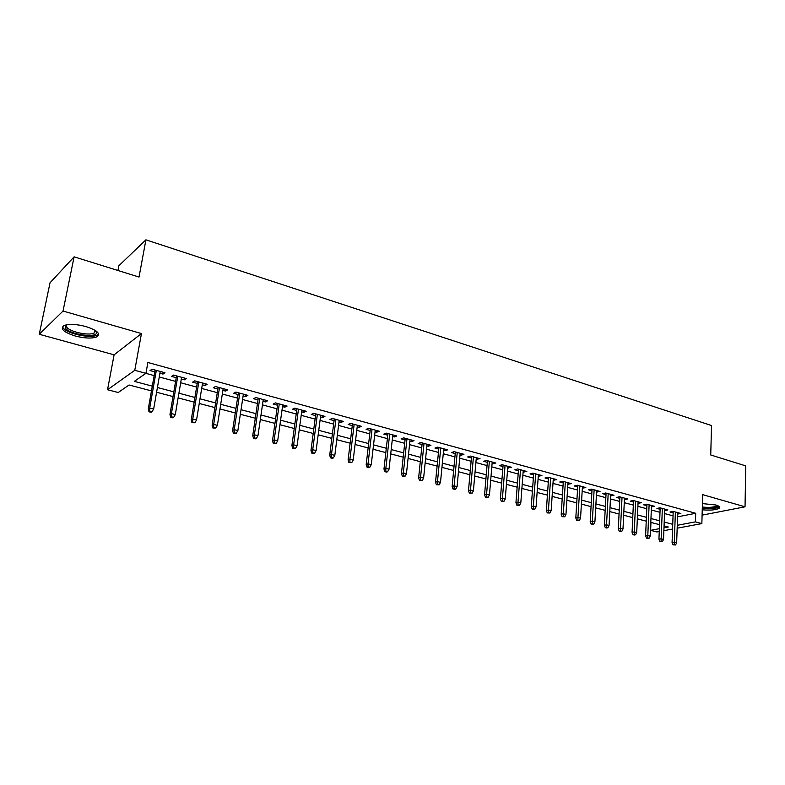 <?xml version="1.0" encoding="UTF-8"?>
<svg xmlns="http://www.w3.org/2000/svg" width="785" height="785" viewBox="0 0 785 785"><rect width="100%" height="100%" fill="white"/><g stroke="black" fill="none" stroke-linecap="round" stroke-linejoin="round"><path stroke-width="1.18" d="M75.213 335.99C84.701 338.394 91.914 338.678 96.859 336.873C101.01 333.802 97.34 330.357 85.83 326.531C76.312 324.087 69.041 323.754 64.007 325.539C59.797 328.729 63.536 332.212 75.213 335.99M702.241 509.789C710.651 510.525 716.332 509.975 719.276 508.14C720.277 507.022 719.109 505.962 715.763 504.961L702.418 503.597M151.466 390.891L129.064 384.993L118.201 392.51L107.535 389.743L134.775 370.314L145.941 373.326L134.313 381.363L152.31 386.141M114.1 354.83L141.457 333.546L63.035 311.037L74.104 256.842L50.034 282.786L39.25 334.273L114.1 354.83L107.535 389.743M117.927 270.482L118.829 265.781L145.922 239.827L711.524 425.539L710.739 454.976L745.75 465.878L745.034 506.806L702.673 494.648L701.849 523.595L677.17 528.187M659.243 531.523L656.917 531.955L650.628 530.326L659.351 528.678M650.951 522.417L650.628 530.326M63.035 311.037L39.25 334.273M702.094 515.137L745.034 506.806M159.914 373.248L162.986 374.082L164.987 372.747L152.015 369.205L150.043 370.569L154.822 371.864M181.296 379.067L184.22 379.861L186.29 378.556L173.554 375.083L171.523 376.408L176.232 377.683M202.294 384.778L205.071 385.533L207.191 384.267L194.7 380.853L192.61 382.138L197.241 383.404M222.901 390.38L225.54 391.097L227.719 389.86L215.453 386.514L213.304 387.77L217.867 389.017M243.134 395.885L245.636 396.562L247.874 395.365L235.824 392.078L233.616 393.295L238.11 394.521M262.995 401.292L265.369 401.93L267.656 400.762L255.832 397.534L253.575 398.721L258 399.928M282.512 406.591L284.759 407.209L287.094 406.061L275.476 402.891L273.17 404.059L277.527 405.237M301.675 411.811L303.805 412.39L306.189 411.271L294.777 408.161L292.412 409.289L296.71 410.457M320.506 416.933L322.507 417.473L324.941 416.393L313.735 413.332L311.321 414.431L315.56 415.589M339.002 421.967L340.896 422.477L343.379 421.417L332.359 418.415L329.906 419.484L334.076 420.623M357.185 426.912L358.971 427.393L361.492 426.363L350.659 423.409L348.167 424.45L352.279 425.578M375.063 431.77L376.731 432.221L379.292 431.22L368.646 428.316L366.114 429.336L370.167 430.445M392.628 436.548L394.198 436.98L396.798 435.989L386.338 433.134L383.757 434.134L387.761 435.224M409.898 441.248L411.369 441.651L414.009 440.689L403.716 437.883L401.106 438.854L405.05 439.924M426.883 445.87L428.257 446.243L430.936 445.301L420.809 442.544L418.16 443.496L422.055 444.555M443.594 450.413L444.869 450.757L447.578 449.844L437.618 447.126L434.939 448.058L438.776 449.099M460.02 454.878L461.207 455.202L463.945 454.309L454.152 451.64L451.434 452.543L455.221 453.573M476.181 459.274L480.047 458.705L470.421 456.075L467.664 456.958L471.402 457.979M492.087 463.601L495.894 463.032L486.415 460.442L483.638 461.305L487.328 462.306M507.728 467.86L511.486 467.281L502.164 464.74L499.348 465.574L502.989 466.565M523.124 472.04L526.833 471.471L517.658 468.969L514.813 469.783L518.414 470.764M538.284 476.171L541.935 475.592L532.897 473.129L530.032 473.924L533.584 474.886M553.199 480.224L556.801 479.645L547.91 477.221L545.016 477.996L548.519 478.948M567.889 484.217L571.441 483.638L562.688 481.254L559.764 482.01L563.228 482.952M582.352 488.152L585.845 487.573L577.23 485.218L574.286 485.964L577.711 486.886M596.59 492.028L600.044 491.439L591.556 489.124L588.593 489.85L591.968 490.772M610.612 495.845L614.017 495.257L605.657 492.98L602.674 493.686L606.01 494.589M624.428 499.603L627.784 499.015L619.551 496.768L616.549 497.454L619.846 498.347M638.038 503.303L641.345 502.714L633.24 500.496L630.208 501.173L633.466 502.057M651.442 506.943L654.71 506.354L646.712 504.176L643.671 504.834L646.889 505.707M664.65 510.535L667.878 509.946L659.999 507.797L656.937 508.444L660.116 509.308M677.563 516.854L695.696 513.282L147.874 362.484L145.941 373.326M145.892 373.356L154.164 375.593M159.257 376.977L175.595 381.392M180.678 382.766L196.633 387.074M201.696 388.447L217.288 392.657M222.322 394.021L237.561 398.142M242.585 399.496L257.47 403.519M262.475 404.874L277.017 408.808M282.011 410.153L296.23 413.999M301.195 415.334L315.099 419.092M320.045 420.436L333.635 424.106M338.57 425.441L351.857 429.032M356.773 430.357L369.774 433.87M374.661 435.194L387.378 438.629M392.255 439.953L404.687 443.309M409.544 444.624L421.712 447.911M426.549 449.216L438.452 452.435M443.27 453.74L454.917 456.89M459.716 458.185L471.108 461.266M475.896 462.561L487.053 465.574M491.812 466.859L502.734 469.813M507.473 471.098L518.159 473.983M522.889 475.259L533.349 478.085M538.059 479.36L548.303 482.127M552.983 483.393L563.022 486.111M567.692 487.367L577.515 490.026M582.166 491.282L591.792 493.883M596.414 495.139L605.843 497.68M610.455 498.926L619.689 501.429M624.281 502.665L633.328 505.108M637.901 506.345L646.761 508.749M651.314 509.975L659.999 512.32M664.532 513.547L673.049 515.843M677.661 514.077L680.85 513.488L673.088 511.369L670.007 511.997L673.157 512.85M141.457 333.546L134.775 370.314M695.696 513.282L695.441 521.868L701.849 523.595M74.104 256.842L139.033 277.046L145.922 239.827M663.982 527.805L668.32 526.99L664.061 525.862M659.518 524.665L650.794 522.368M646.232 521.171L637.332 518.826M632.749 517.619L623.663 515.225M619.061 514.018L609.788 511.575M605.166 510.358L595.697 507.866M591.056 506.639L581.391 504.098M576.73 502.871L566.868 500.271M562.188 499.034L552.11 496.385M547.41 495.149L537.117 492.44M532.397 491.194L521.888 488.427M517.148 487.181L506.413 484.355M501.654 483.099L490.694 480.214M485.905 478.958L474.709 476.004M469.911 474.739L458.46 471.726M453.642 470.46L441.945 467.379M437.108 466.104L425.156 462.954M420.299 461.678L408.072 458.46M403.196 457.174L390.704 453.887M385.808 452.602L373.042 449.236M368.126 447.941L355.075 444.506M350.139 443.201L336.785 439.688M331.829 438.383L318.18 434.792M313.205 433.477L299.232 429.797M294.247 428.482L279.96 424.724M274.946 423.4L260.326 419.553M255.292 418.228L240.338 414.294M235.294 412.959L219.977 408.936M214.913 407.601L199.243 403.47M194.16 402.136L178.117 397.907M173.014 396.562L156.588 392.235M672.568 529.051L663.874 530.66M677.269 525.293L695.441 521.868M157.422 387.505L173.819 391.852M178.911 393.207L194.925 397.455M200.008 398.809L215.649 402.96M220.713 404.304L235.991 408.357M241.034 409.701L255.969 413.666M260.993 415L275.584 418.876M280.588 420.201L294.856 423.988M299.841 425.313L313.794 429.012M318.759 430.337L332.389 433.958M337.334 435.263L350.669 438.805M355.595 440.11L368.636 443.574M373.542 444.879L386.298 448.264M391.185 449.56L403.657 452.876M408.534 454.162L420.731 457.41M425.588 458.695L437.52 461.865M442.357 463.15L454.034 466.251M458.852 467.526L470.284 470.558M475.072 471.834L486.258 474.807M491.037 476.073L501.988 478.978M506.747 480.243L517.462 483.089M522.202 484.345L532.691 487.132M537.411 488.378L547.685 491.106M552.385 492.352L562.443 495.031M567.123 496.267L576.975 498.887M581.636 500.123L591.282 502.685M595.923 503.911L605.372 506.423M609.994 507.65L619.257 510.113M623.859 511.329L632.926 513.743M637.508 514.96L646.398 517.315M650.961 518.522L659.665 520.838M664.208 522.045L672.735 524.311M677.808 512.664L677.759 514.106M664.856 509.131L664.807 510.584M651.717 505.54L651.658 507.002M638.382 501.9L638.313 503.371M624.84 498.21L624.772 499.692M611.103 494.462L611.024 495.953M597.149 490.654L597.071 492.156M582.99 486.788L582.892 488.299M568.605 482.863L568.507 484.384M553.994 478.879L553.896 480.41M539.158 474.837L539.05 476.377M524.095 470.725L523.978 472.276M508.778 466.545L508.66 468.105M493.225 462.306L493.098 463.876M477.417 457.989L477.28 459.578M461.354 453.602L461.207 455.202M445.026 449.148L444.869 450.757M428.424 444.624L428.257 446.243M411.546 440.012L411.369 441.651M394.384 435.332L394.198 436.98M376.928 430.572L376.731 432.221M359.167 425.725L358.971 427.393M341.112 420.799L340.896 422.477M322.733 415.785L322.507 417.473M304.03 410.683L303.805 412.39M284.994 405.492L284.759 407.209M265.624 400.203L265.369 401.93M245.901 394.826L245.636 396.562M225.815 389.34L225.54 391.097M205.356 383.767L205.071 385.533M184.524 378.076L184.22 379.861M163.3 372.286L162.986 374.082M673.206 511.408L672.078 542.543L674.315 542.16L675.385 511.997M674.256 544.633L673.02 544.839L675.561 544.967L674.256 544.633L674.315 542.16L676.66 542.759L677.71 512.634M672.078 542.543L673.02 544.839M675.561 544.967L676.66 542.759M717.775 505.668C717.117 508.023 711.956 508.817 702.29 508.052M702.32 507.022C709.346 507.738 714.144 507.326 716.725 505.766L716.99 505.354M702.281 508.474C710.641 509.21 716.293 508.651 719.227 506.825L719.345 506.698M96.055 330.976L96.614 332.634C96.781 338.443 68.894 334.322 65.322 327.973L66.097 324.872M66.676 324.754L66.686 327.041C69.306 331.761 88.862 336.009 94.131 333.046L95.574 330.642M63.035 327.728C66.362 333.586 90.56 338.806 97.075 335.146L98.645 333.91M660.175 507.846L658.939 539.187L661.156 538.795L662.344 508.444M661.107 541.287L659.871 541.503L662.432 541.621L661.107 541.287L661.156 538.795L663.541 539.403L664.699 509.082M658.939 539.187L659.871 541.503M662.432 541.621L663.541 539.403M646.958 504.245L645.604 535.792L647.811 535.38L649.107 504.834M647.762 537.892L646.536 538.117L647.87 538.461L649.107 538.235L647.762 537.892L647.811 535.38L650.225 535.998L651.501 505.481M645.604 535.792L646.536 538.117M649.107 538.235L650.225 535.998M633.534 500.585L632.062 532.338L634.26 531.916L635.664 501.164M634.211 534.448L632.985 534.673L634.349 535.027L635.575 534.791L634.211 534.448L634.26 531.916L636.713 532.544L638.097 501.831M632.062 532.338L632.985 534.673M635.575 534.791L636.713 532.544M619.914 496.866L618.315 528.825L620.503 528.403L622.034 497.445M620.454 530.954L619.237 531.19L621.838 531.308L620.454 530.954L620.503 528.403L622.986 529.031L624.497 498.112M618.315 528.825L619.237 531.19M621.838 531.308L622.986 529.031M606.089 493.098L604.362 525.263L606.53 524.831L608.189 493.667M606.491 527.402L605.284 527.638L606.687 528.001L607.894 527.755L606.491 527.402L606.53 524.831L609.062 525.479L610.691 494.354M604.362 525.263L605.284 527.638M607.894 527.755L609.062 525.479M592.057 489.261L590.192 521.652L592.341 521.201L594.127 489.83M592.302 523.791L591.115 524.046L592.538 524.409L593.735 524.154L592.302 523.791L592.341 521.201L594.912 521.858L596.678 490.527M590.192 521.652L591.115 524.046M593.735 524.154L594.912 521.858M577.799 485.375L575.807 517.982L577.946 517.521L579.86 485.935M577.907 520.131L576.72 520.386L579.35 520.504L577.907 520.131L577.946 517.521L580.547 518.188L582.441 486.641M575.807 517.982L576.72 520.386M579.35 520.504L580.547 518.188M563.326 481.431L561.196 514.254L563.316 513.783L565.357 481.98M563.277 516.412L562.099 516.677L564.749 516.785L563.277 516.412L563.316 513.783L565.965 514.46L567.987 482.697M561.196 514.254L562.099 516.677M564.749 516.785L565.965 514.46M548.627 477.417L546.35 510.466L548.45 509.985L550.638 477.967M548.421 512.634L547.253 512.909L549.912 513.017L548.421 512.634L548.45 509.985L551.148 510.672L553.307 478.693M546.35 510.466L547.253 512.909M549.912 513.017L551.148 510.672M533.702 473.345L531.278 506.619L533.358 506.119L535.684 473.885M533.329 508.798L532.171 509.072L533.692 509.465L534.85 509.19L533.329 508.798L533.358 506.119L536.086 506.816L538.392 474.621M531.278 506.619L532.171 509.072M534.85 509.19L536.086 506.816M518.532 469.204L515.951 502.714L518.012 502.204L520.494 469.744M517.992 504.902L516.844 505.187L519.533 505.295L517.992 504.902L518.012 502.204L520.798 502.91L523.242 470.49M515.951 502.714L516.844 505.187M519.533 505.295L520.798 502.91M503.116 465.005L500.388 498.74L502.429 498.21L505.059 465.525M502.41 500.938L501.272 501.232L503.97 501.34L502.41 500.938L502.429 498.21L505.255 498.936L507.856 466.29M500.388 498.74L501.272 501.232M503.97 501.34L505.255 498.936M487.465 460.726L484.571 494.707L486.582 494.167L489.369 461.246M486.563 496.915L485.444 497.209L487.043 497.611L488.162 497.317L486.563 496.915L486.582 494.167L489.457 494.903L492.215 462.022M484.571 494.707L485.444 497.209M488.162 497.317L489.457 494.903M471.549 456.389L468.488 490.605L470.49 490.046L473.433 456.899M470.47 492.823L469.361 493.127L472.089 493.235L470.47 492.823L470.49 490.046L473.404 490.792L476.318 457.684M468.488 490.605L469.361 493.127M472.089 493.235L473.404 490.792M455.378 451.974L452.14 486.435L454.113 485.866L457.233 452.484M454.103 488.662L453.004 488.976L454.652 489.389L455.751 489.075L454.103 488.662L454.113 485.866L457.086 486.621L460.167 453.279M452.14 486.435L453.004 488.976M455.751 489.075L457.086 486.621M438.933 447.489L435.528 482.196L437.471 481.607L440.758 447.99M437.471 484.423L436.382 484.747L439.139 484.855L437.471 484.423L437.471 481.607L440.493 482.382L443.741 448.804M435.528 482.196L436.382 484.747M439.139 484.855L440.493 482.382M422.222 442.926L418.631 477.888L420.554 477.28L424.018 443.417M420.544 480.126L419.475 480.459L422.251 480.557L420.544 480.126L420.554 477.28L423.615 478.065L427.05 444.251M418.631 477.888L419.475 480.459M422.251 480.557L423.615 478.065M405.227 438.295L401.449 473.502L403.343 472.884L406.983 438.776M403.343 475.749L402.293 476.093L404.02 476.534L405.08 476.191L403.343 475.749L403.343 472.884L406.463 473.679L410.074 439.62M401.449 473.502L402.293 476.093M405.08 476.191L406.463 473.679M387.947 433.575L383.973 469.047L385.837 468.409L389.674 434.046M385.837 471.304L384.807 471.648L386.563 472.099L387.604 471.756L385.837 471.304L385.837 468.409L389.017 469.224L392.814 434.91M383.973 469.047L384.807 471.648M387.604 471.756L389.017 469.224M370.363 428.777L366.193 464.504L368.028 463.856L372.061 429.248M368.037 466.781L367.017 467.134L368.813 467.595L369.833 467.232L368.037 466.781L368.028 463.856L371.256 464.681L375.25 430.111M366.193 464.504L367.017 467.134M369.833 467.232L371.256 464.681M352.485 423.9L348.108 459.892L349.914 459.225L354.143 424.351M349.924 462.169L348.923 462.542L351.749 462.64L349.924 462.169L349.914 459.225L353.201 460.069L357.391 425.244M348.108 459.892L348.923 462.542M351.749 462.64L353.201 460.069M334.292 418.945L329.7 455.202L331.476 454.515L335.911 419.386M331.496 457.488L330.505 457.861L332.359 458.332L333.35 457.959L331.496 457.488L331.476 454.515L334.822 455.369L339.218 420.279M329.7 455.202L330.505 457.861M333.35 457.959L334.822 455.369M315.786 413.891L310.968 450.423L312.715 449.717L317.366 414.323M312.734 452.719L311.763 453.102L313.657 453.583L314.628 453.2L312.734 452.719L312.715 449.717L316.12 450.59L320.722 415.236M310.968 450.423L311.763 453.102M314.628 453.2L316.12 450.59M296.946 408.75L291.902 445.556L293.619 444.83L298.486 409.171M293.639 447.862L292.687 448.264L295.562 448.353L293.639 447.862L293.619 444.83L297.083 445.723L301.901 410.104M291.902 445.556L292.687 448.264M295.562 448.353L297.083 445.723M277.772 403.519L272.503 440.611L274.171 439.865L279.264 403.932M274.2 442.917L273.268 443.329L276.163 443.417L274.2 442.917L274.171 439.865L277.694 440.768L282.747 404.874M272.503 440.611L273.268 443.329M276.163 443.417L277.694 440.768M258.255 398.191L252.741 435.567L254.369 434.802L259.698 398.594M254.409 437.893L253.496 438.305L255.498 438.815L256.401 438.393L254.409 437.893L254.369 434.802L257.961 435.714L263.25 399.555M252.741 435.567L253.496 438.305M256.401 438.393L257.961 435.714M238.375 392.775L232.615 430.435L234.215 429.65L239.778 393.157M234.254 432.761L233.361 433.192L236.285 433.281L234.254 432.761L234.215 429.65L237.865 430.582L243.399 394.139M232.615 430.435L233.361 433.192M236.285 433.281L237.865 430.582M218.142 387.25L212.117 425.205L213.677 424.4L219.496 387.623M213.716 427.54L212.853 427.992L215.787 428.07L213.716 427.54L213.677 424.4L217.396 425.352L223.175 388.624M212.117 425.205L212.853 427.992M215.787 428.07L217.396 425.352M197.526 381.628L191.236 419.877L192.747 419.043L198.831 381.981M192.806 422.222L191.962 422.683L194.915 422.762L192.806 422.222L192.747 419.043L196.544 420.014L202.579 383.001M191.236 419.877L191.962 422.683M194.915 422.762L196.544 420.014M176.537 375.897L169.972 414.451L171.434 413.597L177.783 376.241M171.493 416.806L170.679 417.277L172.828 417.826L173.642 417.355L171.493 416.806L171.434 413.597L175.3 414.588L181.6 377.281M169.972 414.451L170.679 417.277M173.642 417.355L175.3 414.588M155.145 370.059L148.286 408.916L149.709 408.043L156.333 370.392M149.778 411.281L148.983 411.772L151.171 412.321L151.966 411.84L149.778 411.281L149.709 408.043L153.654 409.054L160.228 371.452M148.286 408.916L148.983 411.772M151.966 411.84L153.654 409.054M96.859 336.873L97.203 335.087M716.734 505.265L716.725 505.766M95.652 331.358L96.614 332.634M94.71 330.102L94.131 333.046"/></g></svg>
